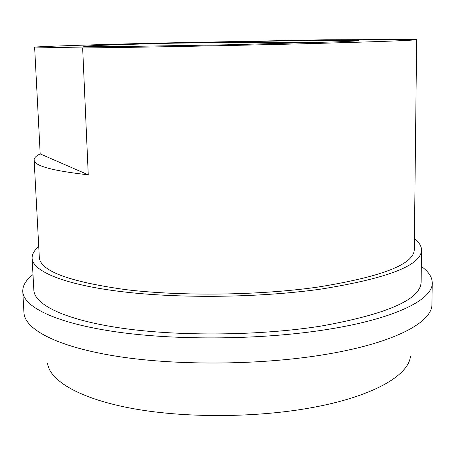 <?xml version="1.0" encoding="UTF-8"?>
<svg xmlns="http://www.w3.org/2000/svg" width="455" height="455" viewBox="0 0 455 455"><rect width="100%" height="100%" fill="white"/><g stroke="black" fill="none" stroke-linecap="round" stroke-linejoin="round"><path stroke-width="0.68" d="M354.746 41.035L338.236 40.302C303.98 40.427 232.562 41.695 174.441 43.145C221.824 42.639 277.345 42.19 315.56 42.548M38.743 246.621C34.188 250.375 31.975 254.248 32.106 258.241L33.841 290.119C34.404 304.753 65.247 320.178 123.089 328.368C180.783 336.546 260.857 335.659 321.247 326.053C387.506 314.069 420.795 299.39 421.12 282.009L421.518 250.085C421.484 246.087 419.112 242.31 414.403 238.75M32.106 258.241C32.567 271.1 63.484 284.591 121.644 291.649C179.662 298.696 260.288 297.707 321.071 289.084C387.751 278.363 421.233 265.362 421.518 250.085M32.999 274.587C26.009 279.962 22.596 285.598 22.761 291.49L23.95 312.642C24.633 329.301 57.051 347.017 118.232 356.515C179.253 365.985 264.088 365.052 327.685 354.058C396.043 342.45 432.591 321.765 431.943 304.094L432.25 282.913C432.165 277.015 428.519 271.527 421.313 266.454M22.761 291.49C23.364 306.926 55.834 323.306 117.248 332.019C178.496 340.71 263.718 339.709 327.6 329.403C396.254 318.523 432.921 299.282 432.25 282.913M47.576 363.545C49.999 381.017 80.342 399.149 134.128 408.812C187.801 418.446 260.738 417.69 316.253 406.798C375.58 395.355 409.21 374.488 410.467 355.941M34.62 47.053L40.188 153.904C36.11 155.889 34.091 157.908 34.131 159.961L39.318 257.473C40.33 270.992 69.046 281.702 125.472 289.602C181.192 296.359 258.491 295.443 316.998 287.219C381.5 276.93 413.925 264.4 414.277 249.624L416.649 39.562L325.712 39.767L156.958 43.111C101.818 44.465 52.467 45.989 34.62 47.053L82.656 47.957C138.331 47.417 241.679 45.437 315.668 43.447C382.865 41.593 416.524 40.296 416.649 39.562M338.236 40.302L354.2 40.347C364.216 40.529 357.738 41.052 334.761 41.917L226.055 44.817L115.263 46.632L89.18 46.666C67.272 46.347 114.137 44.613 174.441 43.145M82.656 47.957L88.259 174.828C52.166 170.756 34.125 165.796 34.131 159.961M40.188 153.904L88.259 174.828M353.308 40.904L354.2 40.347"/></g></svg>
